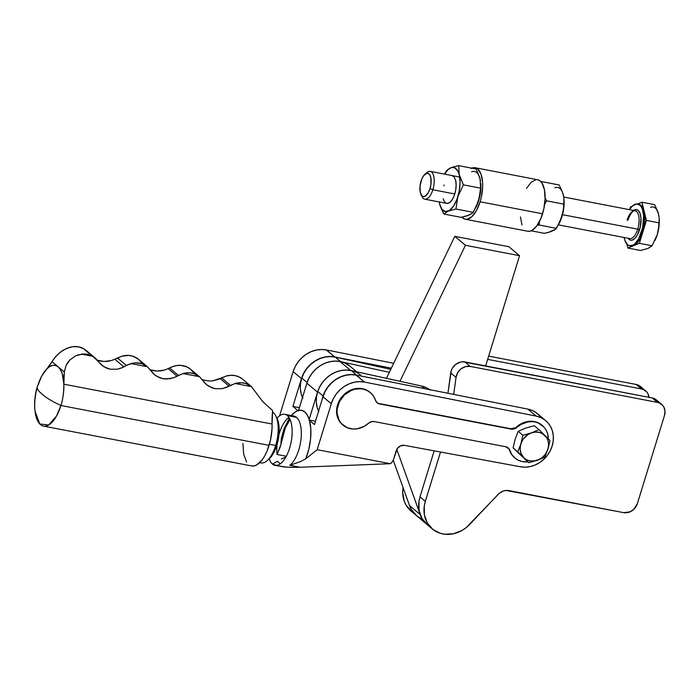 <?xml version="1.0" encoding="UTF-8"?>
<svg xmlns="http://www.w3.org/2000/svg" width="700" height="700" viewBox="0 0 700 700"><rect width="100%" height="100%" fill="white"/><g stroke="black" fill="none" stroke-linecap="round" stroke-linejoin="round"><path stroke-width="1.05" d="M275.012 465.36L284.113 466.944L291.217 467.346L300.178 467.25L289.852 465.273A25.979 11.463 -79.2 0 0 300.799 440.781A25.979 11.463 -79.2 0 0 296.494 417.34L287.332 415.59A25.979 11.463 100.8 0 1 290.474 445.069A25.979 11.463 100.8 0 1 275.012 465.36A25.979 11.463 100.8 0 1 272.449 464.091L276.421 465.43L272.449 464.091A25.979 11.463 100.8 0 1 269.194 458.85M356.659 371.787L350.14 366.293A28.341 24.692 130.1 0 0 339.999 361.506A28.341 24.692 130.1 0 0 306.898 383.189L298.331 411.031L292.898 406.438L299.381 407.68L292.898 406.438L301.446 378.586L303.502 373.52L306.451 368.83L310.161 364.7L314.501 361.279L319.296 358.715L324.363 357.096L329.516 356.493L334.547 356.912L326.252 349.93L321.221 349.501L316.076 350.114L311.01 351.733L306.215 354.296L301.875 357.709L298.165 361.848L295.216 366.537L293.151 371.604L279.598 415.783L293.151 371.604L301.446 378.586A28.341 24.692 -49.9 0 1 334.547 356.912A28.341 24.692 -49.9 0 1 334.696 356.939L391.335 368.165L334.696 356.939L326.401 349.956A28.341 24.692 130.1 0 0 326.252 349.93L334.547 356.912A28.341 24.692 -49.9 0 1 334.696 356.939L326.401 349.956L393.68 363.283L326.401 349.956A28.341 24.692 -49.9 0 0 326.252 349.93A28.341 24.692 130.1 0 0 293.151 371.604L301.446 378.586L292.898 406.438L297.859 410.62L295.391 411.845L291.322 415.572A33.066 14.586 100.8 0 1 297.859 410.62L298.331 411.031L298.541 410.419L306.898 383.189L317.537 392.149L309.181 419.379L307.265 414.969L304.771 411.924L301.814 410.375L298.541 410.419A33.066 14.586 100.8 0 1 309.181 419.379L308.963 419.991L314.44 424.594L322.989 396.743L331.275 403.734L317.17 449.706L305.734 458.798L308.84 449.137L310.59 438.839L310.809 428.934L309.479 420.411A33.066 14.586 100.8 0 1 305.734 458.798L317.17 449.706L331.275 403.734A28.341 24.692 -49.9 0 1 364.376 382.051A28.341 24.692 -49.9 0 1 364.525 382.086L356.239 375.095A28.341 24.692 130.1 0 0 356.09 375.069L364.376 382.051L356.09 375.069A28.341 24.692 130.1 0 0 322.989 396.743L331.275 403.734L333.34 398.659L336.28 393.969L339.999 389.839L344.33 386.426L349.134 383.854L354.2 382.235L359.345 381.631L364.376 382.051A28.341 24.692 -49.9 0 1 364.525 382.086L356.239 375.095L527.861 409.106L536.148 416.089L364.525 382.086L536.148 416.089A27.16 23.66 -49.9 0 1 545.729 420.648A27.16 23.66 -49.9 0 1 549.841 451.517A27.16 23.66 -49.9 0 1 520.59 466.795L404.425 445.358L520.59 466.795L525.394 467.171L530.311 466.567L535.15 465.001L539.718 462.543L543.856 459.27L547.391 455.315L550.2 450.835L552.169 445.996L553.219 440.983L553.324 435.986L552.475 431.191L550.69 426.79L548.056 422.949L544.661 419.808L540.645 417.489L536.148 416.089L527.861 409.106L356.239 375.095A28.341 24.692 130.1 0 0 356.09 375.069L351.059 374.64L345.914 375.252L340.839 376.871L336.044 379.435L331.704 382.856L327.994 386.986L325.054 391.676L322.989 396.743L314.44 424.594L308.963 419.991L315.473 421.243L308.963 419.991L317.537 392.149A28.341 24.692 -49.9 0 1 350.639 370.475A28.341 24.692 -49.9 0 1 360.78 375.261M350.219 366.363L344.715 362.95L339.999 361.506L350.639 370.475L339.999 361.506L334.967 361.086L329.814 361.69L324.748 363.309L319.953 365.873L315.613 369.294L311.902 373.424L308.963 378.114L306.898 383.189L317.537 392.149L319.594 387.082L322.543 382.392L326.252 378.254L330.592 374.841L335.387 372.277L340.454 370.659L345.608 370.046L351.312 370.615M370.396 392.63A21.254 18.515 -49.9 0 1 375.471 400.225L373.546 396.191L370.676 392.866L367.019 390.442L362.793 389.043A21.254 18.515 -49.9 0 1 370.396 392.63L369.959 392.254A21.254 18.515 130.1 0 0 362.346 388.666L355.154 389.183L351.356 390.399L344.505 394.879L339.509 401.494L337.137 409.238L337.059 413.166L339.15 420.385L341.233 423.395L347.078 427.648L352.87 429.012L357.516 428.733L364.315 426.265L368.366 423.369A21.254 18.515 -49.9 0 1 350.613 428.733A21.254 18.515 -49.9 0 1 343 425.136A21.254 18.515 -49.9 0 1 339.815 400.925A21.254 18.515 -49.9 0 1 362.793 389.043L362.346 388.666A21.254 18.515 130.1 0 0 339.377 400.549A21.254 18.515 130.1 0 0 342.562 424.769A21.254 18.515 130.1 0 0 342.781 424.944M514.972 458.045A21.254 18.515 -49.9 0 0 522.576 461.633L527.774 461.869A21.254 18.515 -49.9 0 1 522.576 461.633L518.35 460.233L514.701 457.809L511.831 454.484L509.259 449.111L505.671 446.723L374.29 421.584L371.21 421.767L368.366 423.369A7.087 6.169 -49.9 0 1 374.29 421.584L505.671 446.723A7.087 6.169 -49.9 0 1 508.209 447.921A7.087 6.169 -49.9 0 1 509.898 450.45L509.451 450.082A21.254 18.515 130.1 0 0 514.526 457.669L514.972 458.045A21.254 18.515 -49.9 0 1 509.898 450.45L509.451 450.082A7.087 6.169 130.1 0 0 507.981 447.738M534.756 421.942A21.254 18.515 -49.9 0 1 542.369 425.539A21.254 18.515 -49.9 0 1 548.371 438.9L547.628 433.746L546.227 430.29L544.145 427.28L538.3 423.027L534.319 421.575L527.852 421.942L521.054 424.41L517.003 427.297A21.254 18.515 -49.9 0 1 534.756 421.942M542.369 425.539L541.923 425.162A21.254 18.515 130.1 0 0 534.319 421.575A21.254 18.515 130.1 0 0 516.556 426.93L517.003 427.297A7.087 6.169 -49.9 0 1 511.079 429.082L510.641 428.715A7.087 6.169 130.1 0 0 516.556 426.93L517.003 427.297L514.159 428.899L511.079 429.082L379.697 403.953A7.087 6.169 -49.9 0 1 377.16 402.754A7.087 6.169 -49.9 0 1 375.471 400.225L377.072 402.675L379.697 403.953L377.851 403.113M259.656 462.691L260.89 462.927A26.25 11.576 -79.2 0 0 275.669 445.454L269.43 444.255L275.669 445.454L276.868 445.104A23.887 10.535 -79.2 0 0 276.894 418.092L275.704 415.765A26.25 11.576 100.8 0 1 275.669 445.454A26.25 11.576 -79.2 0 0 272.493 412.037A26.25 11.576 100.8 0 1 275.704 415.765M37.292 386.706C34.851 394.713 34.09 402.868 35 411.18L39.778 423.981L48.667 425.014L56.438 416.168L60.918 405.51C52.351 401.537 46.218 397.836 42.508 394.424C37.896 390.828 36.286 388.001 37.686 385.936A30.94 13.65 100.8 0 1 46.34 369.399L49.446 366.73L52.544 365.382L55.492 365.418L58.161 366.835L52.01 361.655L41.72 376.075L37.686 385.936C36.286 388.001 37.896 390.828 42.508 394.424C46.218 397.836 52.351 401.537 60.918 405.51A30.94 13.65 100.8 0 1 43.488 426.108A30.94 13.65 100.8 0 1 37.188 387.642M43.488 426.108L251.676 465.946A30.94 13.65 -79.2 0 0 269.106 445.34L60.918 405.51L269.106 445.34A30.94 13.65 -79.2 0 0 272.072 424.016L63.884 384.186A30.94 13.65 100.8 0 1 60.918 405.51C62.808 400.137 63.796 393.033 63.884 384.186L64.312 372.024L58.161 366.835L60.428 369.574L62.186 373.502L63.884 384.186C63.7 376.311 61.793 370.527 58.161 366.835L64.312 372.024L66.054 365.488L67.725 362.53L69.877 359.922L75.311 356.02L78.391 354.812L84.534 353.999L90.169 355.075L92.715 356.274L81.576 354.148A21.254 18.515 -49.9 0 1 92.715 356.274L103.784 366.695L110.18 369.197L117.101 369.233L120.549 368.331L128.651 364.394L135.424 362.863L141.855 363.694L147.359 366.73L130.97 363.598A21.254 18.515 -49.9 0 1 147.359 366.73L138.521 359.284A21.254 18.515 130.1 0 0 122.106 356.125L128.756 355.416L132.991 356.221L138.495 359.257L141.452 362.539M513.109 447.895L517.79 451.841L520.852 444.001L522.883 435.295L518.201 431.349L515.139 439.189L513.109 447.895L528.771 462.709L513.109 447.895L515.139 439.189L518.201 431.349L522.883 435.295L531.431 432.889L538.956 429.616L534.275 425.679L525.718 428.076L518.201 431.349L525.718 428.076L534.275 425.679L538.956 429.616L531.431 432.889A15.348 13.379 -49.9 0 1 544.959 435.488L538.956 429.616L544.959 435.488A15.348 13.379 -49.9 0 1 547.907 449.199L544.845 457.039L537.329 460.311L528.771 462.709L513.109 447.895M549.938 440.493L544.959 435.488L547.059 438.305L548.301 441.691L548.59 445.401L547.907 449.199A15.348 13.379 -49.9 0 1 537.329 460.311A15.348 13.379 -49.9 0 1 523.793 457.713L528.771 462.709L541.249 458.762L544.845 457.039L548.52 447.072L547.216 451.045L545.186 454.484L542.43 457.389L539.114 459.55L535.483 460.836L529.97 460.933L526.619 459.769L523.793 457.713A15.348 13.379 -49.9 0 1 520.852 444.001A15.348 13.379 -49.9 0 1 531.431 432.889L522.883 435.295L520.852 444.001L517.79 451.841L523.793 457.713L520.957 453.259L520.196 449.68L520.389 445.891L521.544 442.155L523.565 438.716L527.931 434.63L531.431 432.889L535.133 432.084L538.79 432.267L542.141 433.431L549.938 440.493L548.52 447.072L549.938 440.493M226.205 376.04L230.65 375.314L235.007 375.611L239.059 376.924L242.594 379.181A21.254 18.515 130.1 0 0 226.205 376.04L221.602 377.877L230.527 385.394L235.069 383.512L241.719 382.804L245.954 383.618L251.457 386.645L235.069 383.512A21.254 18.515 -49.9 0 1 251.457 386.645L262.929 401.835L272.641 410.585A47.232 20.834 -79.2 0 0 272.072 424.016L272.641 410.585L262.929 401.835L251.457 386.645L235.069 383.512L229.136 386.172L230.527 385.394L221.602 377.877L212.817 380.835L209.099 381.054L202.151 379.724L209.099 381.054L212.817 380.835L218.365 379.382L226.205 376.04M101.517 365.041L106.864 368.235L110.18 369.197L117.101 369.233L122.229 367.666L123.891 366.87L114.861 359.249L123.891 366.87L126.429 365.479L117.504 357.954L114.861 359.249L122.106 356.125L117.504 357.954L126.429 365.479L130.97 363.598L147.359 366.73L153.589 373.931L156.398 376.11L162.96 378.726L166.504 379.059L173.644 377.764L178.482 375.436L169.558 367.911L168.105 368.646L171.824 366.879L176.374 365.592L180.81 365.374L187.014 366.966L190.54 369.215A21.254 18.515 130.1 0 0 174.151 366.082L169.558 367.911L178.482 375.436L183.024 373.555L189.674 372.846L193.909 373.651L199.412 376.688L183.024 373.555A21.254 18.515 -49.9 0 1 199.412 376.688L190.54 369.215L193.498 372.496M242.909 443.467L243.67 454.134L246.531 461.974M251.064 465.789L253.75 465.981L256.576 465.01L262.229 459.742L264.828 455.648L267.155 450.791L270.498 440.055L272.002 429.223L272.072 424.016L63.884 384.186A47.232 20.834 100.8 0 1 64.312 372.024L66.054 365.488L69.877 359.922L75.311 356.02L81.576 354.148L92.715 356.274L95.498 358.304L101.01 364.595M72.712 346.675L78.558 346.841L83.851 348.801A21.254 18.515 130.1 0 0 72.712 346.675L69.519 347.331L63.35 350.061L57.916 354.252L53.637 359.17L52.01 361.655L58.161 366.835C54.224 364.149 50.286 365.006 46.34 369.399A47.232 20.834 100.8 0 0 52.01 361.655L55.615 356.668L60.515 352.012L66.377 348.477L72.712 346.675M251.484 386.671L242.594 379.181M154.306 374.57L159.556 377.729L162.96 378.726L170.1 378.735L175.376 377.064L177.091 376.206L168.105 368.646L177.091 376.206L183.024 373.555L199.412 376.688L205.643 383.889L208.451 386.067L215.005 388.684L222.145 388.692L229.136 386.172L220.159 378.604L229.136 386.172L227.43 387.021L222.145 388.692L215.005 388.684L211.601 387.686L206.36 384.527M86.608 350.822L83.851 348.801L88.856 353.36M86.161 350.429L95.498 358.304M199.412 376.688L206.99 385.044M147.359 366.73L154.945 375.086M100.572 361.113L97.317 360.194L104.064 361.489L100.572 361.113M107.678 361.305L104.064 361.489L111.317 360.561L107.678 361.305M114.861 359.249L111.317 360.561L114.861 359.249M153.457 370.711L150.097 369.757L157.045 371.088L153.457 370.711M160.764 370.869L157.045 371.088L164.5 370.055L160.764 370.869M168.105 368.646L164.5 370.055L168.105 368.646M269.045 458.972L273.569 453.058L278.031 440.606L279.081 427.123L276.868 418.031M267.111 460.67L269.08 458.946A23.887 10.535 -79.2 0 0 276.868 445.104L275.669 445.454A26.25 11.576 100.8 0 1 267.111 460.67A26.25 11.576 100.8 0 1 259.77 462.577M376.95 402.561A7.087 6.169 130.1 0 0 379.26 403.576L510.641 428.715L515.209 427.892L522.812 422.949L529.742 421.286L534.319 421.575L537.854 422.651L541.984 425.215M545.729 420.648L537.442 413.656A27.16 23.66 130.1 0 0 527.861 409.106L532.35 410.506L536.375 412.816L539.761 415.957M396.183 450.782A7.087 6.169 -49.9 0 1 404.425 445.358L400.627 445.83L397.434 448.35L393.531 459.427L396.183 450.782M289.389 418.145L284.226 428.391L281.348 438.244L280.84 444.859L277.034 454.475L286.309 456.251L277.034 454.475L280.262 446.889L285.303 427.963L290.062 419.484M393.531 459.427L392.306 461.834L390.346 463.706L317.17 449.706L390.346 463.706L300.178 467.25L390.346 463.706A7.087 6.169 -49.9 0 0 393.531 459.427M370.23 392.49L366.572 390.066L362.346 388.666L354.716 388.806L347.314 391.947L341.276 397.609L337.523 404.924L336.621 412.79L338.704 420.009L342.615 424.812M509.451 450.082L511.385 454.108L514.255 457.433M277.419 461.309L280.359 463.785L277.419 461.309L272.449 464.091L277.419 461.309M278.259 465.92L287.411 467.206L300.178 467.25L289.852 465.273L300.676 461.58L305.734 458.798L300.676 461.58L289.852 465.273A25.979 11.463 -79.2 0 0 300.799 440.781A25.979 11.463 -79.2 0 0 296.494 417.34A25.979 11.463 -79.2 0 0 293.939 416.08L294.017 416.098M285.898 457.004L281.295 458.981L285.898 457.004M276.964 418.233A25.979 11.463 100.8 0 1 284.777 414.321A25.979 11.463 100.8 0 1 287.332 415.59L296.494 417.34A25.979 11.463 -79.2 0 0 293.352 416.001M288.934 417.41A25.979 11.463 -79.2 0 0 278.967 434.525M277.069 444.439A25.979 11.463 -79.2 0 0 277.034 454.475M519.418 454.029L516.933 451.57M514.684 441.079L515.139 439.189M523.933 428.838L525.726 428.076M302.496 397.504A28.341 24.692 130.1 0 1 301.787 378.044L307.108 382.524L309.286 377.493L312.34 372.864L316.137 368.812L320.547 365.496L325.386 363.046L330.479 361.559L335.615 361.078L340.62 361.637L389.322 372.339L340.62 361.637L335.3 357.149A28.341 24.692 130.1 0 0 301.787 378.044L307.108 382.524A28.341 24.692 -49.9 0 1 340.62 361.637L335.3 357.149L330.304 356.598L325.159 357.07L320.066 358.566L315.227 361.016L310.817 364.332L307.02 368.375L303.966 373.012L301.787 378.044L300.554 383.285L300.326 388.535L301.105 393.584L302.864 398.256M430.264 390.11L426.108 387.59L421.444 386.024L351.26 370.598L356.58 375.086L360.325 375.909L356.58 375.086L351.26 370.598A28.341 24.692 130.1 0 0 317.748 391.493L323.067 395.973A28.341 24.692 -49.9 0 1 356.58 375.086L351.575 374.526L346.43 375.007L341.346 376.495L336.499 378.945L332.098 382.261L328.3 386.312L325.246 390.941L322.096 399.639A28.341 24.692 -49.9 0 1 323.067 395.973L317.748 391.493L316.514 396.734L316.286 401.984L317.065 407.033L318.815 411.705M429.634 389.637A28.341 24.692 130.1 0 0 421.444 386.024L351.26 370.598L346.255 370.046L341.11 370.519L336.026 372.015L331.179 374.465L326.777 377.781L322.98 381.824L319.926 386.461L317.748 391.493A28.341 24.692 130.1 0 0 318.561 411.171M421.444 386.024L424.541 388.631L421.444 386.024M390.766 369.338L335.3 357.149L390.766 369.338M307.108 382.524L306.88 383.25M642.565 389.121L639.923 386.085L636.204 384.475L641.524 388.955A11.812 10.29 -49.9 0 1 645.741 390.95L640.421 386.47A11.812 10.29 130.1 0 0 636.204 384.475L488.653 356.116L636.204 384.475L641.524 388.955L487.646 359.38L641.524 388.955L643.484 389.559L646.73 391.93L647.885 393.601L649.04 397.609M416.946 515.988L411.425 509.644L409.308 504.954A29.523 25.716 -49.9 0 0 416.36 515.506L427 524.466A29.523 25.716 130.1 0 1 420 496.895L418.967 501.463L419.081 510.492L422.056 518.613L427.586 524.956M658.525 402.57L655.883 399.534L652.155 397.924L462.604 361.769L460.224 362.127L455.752 364.341L452.375 368.174L451.299 370.484L447.93 393.26L450.713 372.908L456.032 377.387L453.705 394.406L456.032 377.387A11.812 10.29 -49.9 0 1 470.26 366.424L465.544 366.608L461.073 368.83L457.695 372.662L456.032 377.387L450.713 372.908A11.812 10.29 130.1 0 1 464.94 361.944L652.155 397.924L657.475 402.404L470.26 366.424L464.94 361.944L470.26 366.424L657.475 402.404A11.812 10.29 -49.9 0 1 661.701 404.399A11.812 10.29 -49.9 0 1 664.492 415.433L665 411.058L663.845 407.05L662.69 405.379L659.444 403.007L657.475 402.404L652.155 397.924A11.812 10.29 130.1 0 1 656.381 399.919L661.701 404.399M434.166 450.844L420 496.895L434.166 450.844M411.626 511.508L406.105 505.164L404.267 501.279L402.701 492.581L403.078 487.585A29.523 25.716 130.1 0 0 411.04 511.026L416.36 515.506A29.523 25.716 -49.9 0 0 416.859 515.918M645.741 390.95A11.812 10.29 -49.9 0 1 649.014 397.32M425.32 501.384L424.287 505.942L424.401 514.972L427.376 523.093L432.906 529.436L440.396 533.33L444.631 534.214L453.53 533.741L462.192 530.355L466.139 527.678L499.266 493.334L503.204 491.067L506.056 490.446L623.569 512.636L629.921 511.884L633.727 509.399L637.367 503.615L664.492 415.433L637.367 503.615A11.812 10.29 -49.9 0 1 623.569 512.636L508.874 490.586A11.812 10.29 -49.9 0 0 498.146 494.392L469.691 524.423A29.523 25.716 -49.9 0 1 432.311 528.955A29.523 25.716 -49.9 0 1 425.32 501.384L420 496.895L425.32 501.384L440.51 452.016L425.32 501.384M465.316 219.24L527.765 231.245A26.215 11.568 -79.1 0 0 542.553 213.789L480.113 201.784A26.215 11.568 100.9 0 1 465.316 219.24A26.215 11.568 100.9 0 1 461.921 217.157L464.809 219.109L467.084 219.275L471.905 216.659L476.481 210.516L480.113 201.784L481.39 196.857L482.633 186.795L482.554 182.053L480.988 174.064L477.794 169.024L475.729 167.877L473.454 167.711L471.065 168.543M527.249 231.114L529.524 231.28L531.921 230.449L536.707 225.986L540.89 218.4L543.83 208.854L545.072 198.8L544.434 189.761L542.01 183.111L540.242 181.029L537.617 179.742M535.903 179.716L531.072 182.332L526.496 188.466M520.433 216.939L521.99 224.928M550.795 231.56L553.543 230.431M559.562 222.67L563.325 210.936L564.025 199.526A22.435 9.896 -79.1 0 0 564.008 199.325M563.762 197.199L562.599 192.465L559.195 184.975L541.914 181.65L559.195 184.975L562.599 192.465L563.789 197.33L563.316 194.906A22.435 9.896 -79.1 0 0 554.89 187.81M563.903 204.164L546.621 200.839L544.617 204.339L546.621 200.839L563.903 204.164L563.789 197.33L563.903 204.164M559.589 222.617L555.695 229.101L548.608 232.356L544.32 233.336L531.169 230.807L544.32 233.336L550.489 231.796L554.75 229.828L556.465 228.349L539.184 225.024L539.385 221.655L539.184 225.024L556.465 228.349L561.951 216.597L563.719 207.279L561.951 216.597L559.58 222.635A22.435 9.896 -79.1 0 0 561.951 216.597A22.435 9.896 -79.1 0 0 564.025 199.535L564.025 199.684M539.184 225.024L536.952 225.496L539.184 225.024M541.056 181.825L541.914 181.65L541.817 182.814L541.914 181.65L541.056 181.825M545.099 197.907L546.621 200.839L545.099 197.907M439.215 201.784L440.387 206.544L443.783 214.016L448.088 211.181L455.927 209.02L457.879 196.595L463.365 184.835L457.861 171.097L454.746 167.799L452.183 167.431L449.4 168.464L450.826 167.808L448.052 169.662L444.596 174.125A22.435 9.896 100.9 0 1 450.826 167.808L452.489 167.195L450.826 167.808A22.435 9.896 100.9 0 1 459.244 174.904L458.657 165.646L452.489 167.195L458.657 165.646L459.244 174.904A22.435 9.896 100.9 0 1 457.879 196.595A22.435 9.896 100.9 0 1 448.088 211.181A22.435 9.896 100.9 0 1 439.661 204.085A22.435 9.896 100.9 0 1 439.241 201.959M444.876 173.477L446.521 170.643L449.4 168.464L446.521 170.643L444.526 174.116M475.939 168.971L458.657 165.646L475.939 168.971L477.251 171.474L475.939 168.971M476.21 206.885A22.435 9.896 -79.1 0 0 476.324 206.631A22.435 9.896 -79.1 0 0 478.695 200.594L476.332 206.614L472.439 213.097L468.904 215.18L461.064 217.341L443.783 214.016L439.661 204.085L441.971 209.326L445.41 211.558L449.47 210.429L453.53 206.115L456.969 199.264L459.261 190.925L460.058 182.376L459.244 174.904L463.365 184.835L480.646 188.16L480.06 178.903L477.251 171.474L480.06 178.903L480.646 188.16L463.365 184.835L457.879 196.595L455.927 209.02L448.088 211.181L443.783 214.016L461.064 217.341L467.233 215.793L471.494 213.824L473.209 212.345L455.927 209.02L473.209 212.345L478.695 200.594L480.646 188.16L478.695 200.594A22.435 9.896 -79.1 0 0 480.769 183.531A22.435 9.896 -79.1 0 0 480.751 183.321M476.306 206.675L480.069 194.933L480.778 183.68M479.448 176.864L480.06 178.903A22.435 9.896 -79.1 0 0 471.634 171.806M480.06 178.903L480.506 181.204M452.008 175.56L454.186 176.969L455.639 180.276L456.155 185.001L455.648 190.4L454.195 195.668L452.025 199.99L449.461 202.72L446.898 203.429M443.879 185.885L444.132 185.01M455.639 180.276A14.175 6.256 100.9 0 1 455.674 180.416A14.175 6.256 100.9 0 1 451.859 200.226A14.175 6.256 100.9 0 1 443.275 198.704M542.553 213.789A26.215 11.568 -79.1 0 0 537.661 179.751L475.221 167.746A26.215 11.568 100.9 0 1 480.113 201.784L542.553 213.789M471.817 168.175A26.215 11.568 100.9 0 1 475.221 167.746M386.444 378.332L454.79 236.329L508.909 246.724L519.549 255.693L485.642 365.916L519.549 255.693L465.43 245.289L519.549 255.693L508.909 246.724L454.79 236.329L465.43 245.289L399.963 381.299L465.43 245.289L454.79 236.329L386.444 378.332M421.794 518.892L417.777 516.6M416.439 515.559L411.547 509.845L409.535 505.593L393.251 460.198L409.535 505.593A29.514 25.716 130.1 0 0 416.36 515.497M419.947 513.923L396.786 449.356L419.947 513.923M420.158 514.544L409.535 505.593L420.158 514.544M629.423 238.499A14.175 6.256 -79.1 0 0 637.726 229.145L639.511 229.828A15.584 6.878 100.9 0 1 628.171 238.271M638.741 204.234L641.996 206.343L644.184 211.321A21.254 9.38 -79.1 0 0 638.916 204.269L637.674 204.024A21.254 9.38 100.9 0 1 641.637 231.621L642.889 231.866A21.254 9.38 -79.1 0 0 644.184 211.321L644.866 221.043L642.889 231.866L646.406 220.412L641.952 202.23L637.613 204.015L641.952 202.23L654.64 204.671L657.965 212.144M646.686 248.806L640.544 250.486L627.856 248.045L626.885 244.081L627.856 248.045L639.363 243.32L642.889 231.866L641.637 231.621A21.254 9.38 100.9 0 1 629.65 245.77A21.254 9.38 100.9 0 1 624.12 237.493L624.969 240.66L627.559 244.737L629.23 245.674L633.019 245.131L634.988 243.688L638.697 238.7L642.679 227.623L643.615 215.626L642.355 209.143L641.2 206.754L639.765 205.056L636.247 203.998L632.336 206.115L629.466 209.668A21.254 9.38 100.9 0 1 637.674 204.024M425.854 173.582A14.175 6.256 100.9 0 1 430.203 171.36A14.175 6.256 100.9 0 1 432.845 189.761A14.175 6.256 -79.1 0 0 433.37 174.912A14.175 6.256 -79.1 0 0 426.834 172.576L424.944 174.239A11.891 5.25 100.9 0 1 430.421 176.19A11.891 5.25 100.9 0 1 429.984 188.659L432.845 189.761L454.773 193.979L432.845 189.761A14.175 6.256 100.9 0 1 424.848 199.194A14.175 6.256 100.9 0 1 421.636 195.519M421.033 194.574L422.179 196.814A14.175 6.256 -79.1 0 0 432.845 189.761L429.984 188.659A11.891 5.25 100.9 0 1 421.033 194.574A11.891 5.25 100.9 0 1 421.05 181.134A11.891 5.25 100.9 0 1 424.944 174.239M558.451 224.875L629.738 238.578A14.175 6.256 -79.1 0 0 637.726 229.145L562.494 214.681L637.726 229.145A14.175 6.256 -79.1 0 0 635.084 210.744L563.745 197.032M633.517 210.446L636.904 209.668L638.137 210.35L640.036 213.343L640.964 218.094L640.273 226.896L637.35 235.025L634.629 238.674L631.759 240.231L630.411 240.135L628.128 238.21M429.984 188.659L428.339 192.614L425.162 196.21L423.036 196.516L422.1 195.991L420.201 192.036L420.088 185.666L421.803 179.034L423.701 175.595L426.965 173.197L427.998 173.268L429.739 174.737L430.841 177.756L430.955 184.117L429.984 188.659M632.196 206.237L630.455 206.964L629.755 209.221L630.455 206.964L632.196 206.237M629.65 245.77L630.892 246.015A21.254 9.38 -79.1 0 0 633.614 245.682A21.254 9.38 -79.1 0 0 642.889 231.866L639.94 238.945L637.525 242.55L634.926 244.974L631.076 246.041M654.99 240.38L657.247 234.623L652.05 245.761L649.285 247.73M658.971 216.256L658.543 214.077L659.216 218.593L658.928 225.776L657.247 234.623L658.98 226.52L659.216 218.452A21.254 9.38 -79.1 0 0 659.199 218.26M654.894 240.581A21.254 9.38 -79.1 0 0 655.008 240.354A21.254 9.38 -79.1 0 0 657.247 234.623L652.05 245.761L639.363 243.32L646.406 220.412L641.952 202.23L654.64 204.671L658.543 214.077A21.254 9.38 -79.1 0 0 650.562 207.357M657.247 234.623A21.254 9.38 -79.1 0 0 659.216 218.461L658.586 228.725L657.247 234.623M646.406 220.412L659.102 222.845L646.406 220.412M633.614 245.682L639.363 243.32L652.05 245.761L647.972 248.447L640.544 250.486L627.856 248.045L633.614 245.682M658.543 214.077L659.216 218.593M632.301 211.505A15.584 6.878 100.9 0 1 639.931 213.08A15.584 6.878 100.9 0 1 639.511 229.828L637.726 229.145A14.175 6.256 -79.1 0 0 635.39 210.822A14.175 6.256 -79.1 0 0 627.086 220.176M343 425.136L342.562 424.769M508.209 447.921L507.762 447.545M377.16 402.754L376.723 402.377M284.777 414.321L293.939 416.08M432.311 528.955L426.991 524.475M459.664 177.03L430.203 171.36M446.793 203.411L424.848 199.194M635.084 210.744C634.821 210.464 631.619 210.053 627.909 220.141"/></g></svg>

